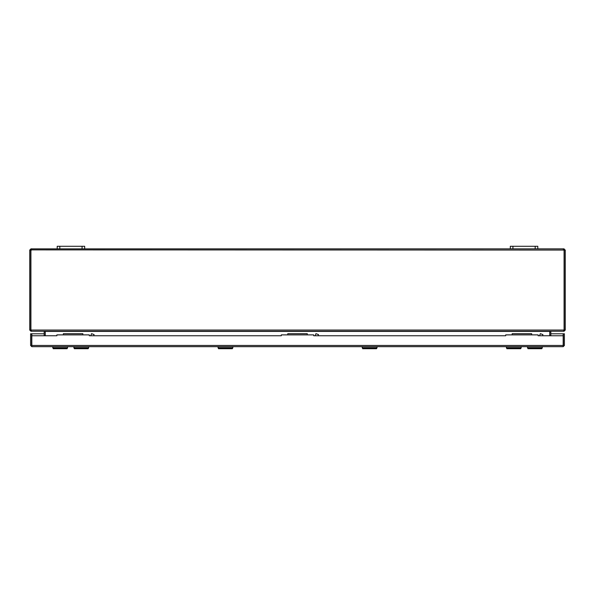 <?xml version="1.0" encoding="UTF-8"?>
<svg xmlns="http://www.w3.org/2000/svg" width="595" height="595" viewBox="0 0 595 595"><rect width="100%" height="100%" fill="white"/><g stroke="black" fill="none" stroke-linecap="round" stroke-linejoin="round"><path stroke-width="0.89" d="M535.18 248.859L535.18 246.278L537.791 246.278L537.791 248.859L510.324 248.859L510.324 246.278L512.935 246.278L512.935 248.859M535.18 246.278L512.935 246.278M82.065 248.859L82.065 246.278L84.676 246.278L84.676 248.859L57.209 248.859L57.209 246.278L59.82 246.278L59.82 248.859M82.065 246.278L59.82 246.278M527.445 347.807L542.305 347.807L541.777 348.722L527.973 348.722L527.445 346.662M506.33 347.807L521.19 347.807L520.662 348.722L506.858 348.722L506.33 346.662M73.81 347.807L88.67 347.807L88.142 348.722L74.338 348.722L73.81 346.662M52.702 347.807L67.562 347.807L67.034 348.722L53.23 348.722L52.702 346.662M362.154 347.807L377.022 347.807L376.486 348.722L362.682 348.722L362.154 346.662M89.309 335.751L89.309 334.888L89.309 335.751L281.286 335.751L281.286 334.888L313.714 334.888L313.714 335.751L505.69 335.751L505.69 334.888L538.125 334.888L538.125 335.751L563.175 335.751L563.175 333.788L550.829 333.788M563.19 345.636L564.395 345.457L563.19 346.662L563.175 345.457L563.19 346.662L31.81 346.662L31.825 333.788L44.171 333.788M563.368 345.457L563.368 333.788L564.395 333.788L564.395 345.457M31.81 345.636L31.81 346.662L30.605 345.457L563.175 345.457L563.175 335.751M89.309 334.888L56.875 334.888L56.875 335.751L31.825 335.751M30.605 345.457L30.605 333.788L31.632 333.788L31.632 345.457M31.825 345.636L31.825 342.207M563.175 342.207L563.175 345.636M44.781 331.244L45.242 331.422L45.242 335.751M45.242 331.422L549.758 331.422L549.758 335.751M44.171 335.751L44.171 331.422L45.198 331.422L45.198 335.751M551.007 331.244L549.802 331.422L549.802 335.751M550.829 331.422L550.829 335.751M57.209 248.859L31.78 248.859L31.468 250.064A0.855 0.855 0 0 1 30.918 250.264L30.918 330.039L31.557 331.244L563.443 331.244L564.082 330.039L564.082 250.264A0.855 0.855 0 0 1 563.532 250.064L563.22 248.859L537.791 248.859M551.342 331.244L564.045 331.244L564.045 330.218L565.25 330.039L565.25 250.264L564.224 250.264L564.224 330.039M31.78 248.859L30.955 248.859L29.75 250.064L29.75 330.039L30.955 331.244L43.658 331.244M30.955 331.244L30.985 330.218M563.22 248.859L564.045 248.859L565.25 250.264M564.045 248.859L564.224 250.264M29.75 250.264L30.955 249.885L563.532 250.064M30.776 250.264L30.776 330.039L29.75 330.039M84.676 248.859L510.324 248.859M564.045 249.885L563.458 249.885M564.045 331.244L565.25 330.039M549.758 331.422L550.219 331.244M30.955 248.859L30.955 249.885M29.75 250.064L30.776 250.064M565.25 250.064L564.224 250.064M531.677 334.888L531.677 333.698L512.176 333.698L512.176 334.888M542.506 335.751L542.923 334.598L540.342 333.661L539.583 335.751M540.342 333.661L542.923 334.598M82.854 334.888L82.854 333.698L63.36 333.698L63.36 334.888M93.683 335.751L94.099 334.598L91.526 333.661L90.76 335.751M91.526 333.661L94.099 334.598M313.721 335.751L313.721 334.888M307.265 334.888L307.265 333.698L287.772 333.698L287.772 334.888M318.094 335.751L318.511 334.598L315.938 333.661L315.171 335.751M315.938 333.661L318.511 334.598M217.978 347.807L232.846 347.807L232.318 348.722L218.514 348.722L217.978 346.662M30.918 330.039L564.082 330.039M542.305 347.807L542.305 346.662M521.19 347.807L521.19 346.662M88.67 347.807L88.67 346.662M67.562 347.807L67.562 346.662M377.022 347.807L377.022 346.662M232.846 347.807L232.846 346.662"/></g></svg>
